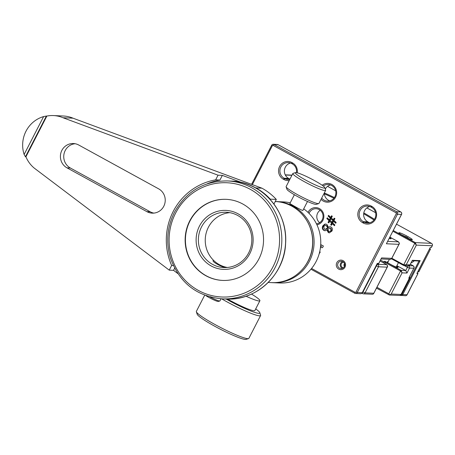 <?xml version="1.0" encoding="UTF-8"?>
<svg xmlns="http://www.w3.org/2000/svg" width="455" height="455" viewBox="0 0 455 455"><rect width="100%" height="100%" fill="white"/><g stroke="black" fill="none" stroke-linecap="round" stroke-linejoin="round"><path stroke-width="0.68" d="M429.736 248.498L430.504 249.09L418.776 271.914L417.821 271.874L429.474 249.004M429.554 249.044L430.504 249.09M417.195 272.903L418.003 273.529L416.888 273.5L430.293 247.412L431.385 247.372M252.349 184.633L272.323 145.765A0.739 0.711 92.6 0 1 273.284 145.458L395.947 212.724A0.739 0.711 92.6 0 1 396.242 213.719L356.02 291.985A0.739 0.711 92.6 0 1 355.054 292.292L311.578 268.45M310.947 269.212L354.837 293.282A1.843 1.78 -87.4 0 0 357.249 292.514L397.471 214.248A1.843 1.78 -87.4 0 0 396.737 211.757L274.075 144.491A1.843 1.78 -87.4 0 0 271.663 145.264L251.581 184.349M400.832 211.99A1.843 0.432 118.7 0 0 400.792 211.95L278.13 144.684A1.843 1.843 0 0 0 277.328 144.463A1.843 1.78 92.6 0 1 278.085 144.673A1.843 0.432 -61.3 0 1 278.13 144.684A1.843 0.432 -61.3 0 1 278.17 144.718M386.824 242.947L401.549 214.413A1.843 1.843 0 0 0 400.792 211.95A1.843 0.432 118.7 0 0 400.741 211.939A1.843 1.78 92.6 0 1 401.481 214.43L401.52 214.345M297.217 172.803A9.407 9.089 -87.4 0 0 292.537 162.913L291.911 162.566A9.407 9.089 -87.4 0 0 279.615 166.484A9.407 9.089 -87.4 0 0 283.363 179.202L283.988 179.543A9.407 9.089 -87.4 0 0 289.204 180.584M371.166 206.03A9.407 9.089 -87.4 0 0 358.876 209.948A9.407 9.089 -87.4 0 0 362.618 222.66L363.249 223.007A9.407 9.089 -87.4 0 0 375.54 219.088A9.407 9.089 -87.4 0 0 371.798 206.377L371.166 206.03L370.95 207.019L371.581 207.366A8.298 8.019 92.6 0 1 367.435 222.995A8.298 8.019 92.6 0 1 364.04 222.04L363.409 221.699A8.298 8.019 92.6 0 1 367.549 206.069A8.298 8.019 92.6 0 1 370.95 207.019M345.004 267.136A4.795 4.635 -87.4 0 0 340.761 260.101A4.795 4.635 -87.4 0 0 336.984 267.443A4.795 4.635 -87.4 0 0 345.004 267.136M320.712 244.545L323.386 246.013L322.538 247.674L320.445 247.531L322.544 247.662M319.746 251.53L320.229 252.155L319.183 253.748M320.57 246.405L321.588 246.479L320.616 245.945M331.376 218.008L333.305 219.793L334.152 218.161L334.948 218.605L333.987 220.447L336.148 222.472L335.739 223.263L333.578 221.238L332.713 222.905L334.869 224.929L334.459 225.72L332.304 223.695L331.479 225.276L330.683 224.833L331.615 223.041L329.687 221.255L328.84 222.887L328.044 222.45L329.005 220.601L326.849 218.582L327.264 217.791L329.414 219.81L330.279 218.144L328.129 216.125L328.538 215.334L330.688 217.353L331.513 215.772L332.309 216.216L331.376 218.008M328.288 232.545L326.94 230.008L325.001 230.742L323.869 230.389C322.311 229.343 321.941 227.864 322.766 225.959L324.654 224.19L325.598 224.059L326.935 224.446L328.396 227.244L330.063 226.715L331.058 227.017C332.429 227.932 332.724 229.274 331.945 231.049L329.335 232.858L328.288 232.545L328.766 232.568L327.418 230.031L326.9 229.991M316.93 224.804A8.668 8.372 -87.4 0 0 322.902 220.322A8.668 8.372 -87.4 0 0 319.359 208.555A8.668 8.372 -87.4 0 0 308.024 212.405M321.042 199.341A9.407 9.089 -87.4 0 0 335.597 197.186A9.407 9.089 -87.4 0 0 333.509 185.64A9.407 9.089 -87.4 0 0 322.163 185.253M289.789 179.435A8.298 8.019 92.6 0 1 284.779 178.576L284.153 178.235A8.298 8.019 92.6 0 1 288.294 162.606A8.298 8.019 92.6 0 1 291.695 163.561L292.32 163.902A8.298 8.019 92.6 0 1 296.45 172.633M290.517 163.038A8.298 8.019 -87.4 0 0 288.635 178.434L289.261 178.781A8.298 8.019 -87.4 0 0 289.954 179.116M323.232 186.038A8.298 8.019 92.6 0 1 334.943 196.679A8.298 8.019 92.6 0 1 321.679 198.101M334.431 197.544A49.623 5.511 27.2 0 0 324.33 192.943A8.298 8.019 -87.4 0 0 329.75 200.86M330.461 184.94A8.298 8.019 -87.4 0 0 325.297 189.075M369.778 206.496A8.298 8.019 -87.4 0 0 367.89 221.898L368.522 222.245A8.298 8.019 -87.4 0 0 369.693 222.768M309.047 213.406A7.564 7.303 92.6 0 1 316.134 208.726A7.564 7.303 92.6 0 1 316.452 223.809M320.223 210.25A7.564 7.303 -87.4 0 0 319.672 222.683M344.35 266.63A3.691 3.566 92.6 0 1 341.04 268.592A3.691 3.566 92.6 0 1 338.059 263.178A3.691 3.566 92.6 0 1 341.369 261.221A3.691 3.566 92.6 0 1 344.35 266.63M342.643 261.528A3.691 3.566 -87.4 0 0 342.336 268.399M410.029 264.816L409.085 265.674L408.072 265.817M412.167 260.698L419.345 261.022L420.181 260.635L412.361 260.288L410.012 264.85L403.739 264.782L403.574 265.436L404.376 265.652L406.292 264.685L416.348 245.12L415.324 242.612L414.801 243.254L416.348 245.12L432.222 245.74M398.523 241.878L399.274 242.942L398.938 244.341L399.217 243.778M391.567 258.707L390.47 259.356L381.102 258.94M378.56 263.798L376.82 264.423M381.233 258.565L378.725 263.451L377.292 263.388L376.956 264.048M362.254 292.65L362.208 292.736A1.843 1.78 92.6 0 1 360.553 293.72L360.553 293.72A1.843 1.843 0 0 0 362.277 292.719L377.167 263.752M431.539 243.385A1.843 0.432 118.7 0 0 431.494 243.345A1.843 0.432 118.7 0 0 431.448 243.334A1.843 1.78 92.6 0 1 432.182 245.825L431.346 247.457M386.659 243.374L386.397 243.778L398.938 244.341L391.732 258.36L381.574 257.905M404.7 236.594A6.643 0.739 27.2 0 0 412.247 239.762A6.643 0.739 27.2 0 0 408.135 236.748L406.56 235.883A6.643 0.739 27.2 0 0 398.938 232.863A6.643 0.739 27.2 0 0 403.13 235.73L404.7 236.594M389.224 238.38A6.643 0.739 27.2 0 0 390.976 238.807A6.643 0.739 27.2 0 0 389.685 237.487M344.503 263.496A2.764 2.673 -87.4 0 0 344.361 266.602M407.088 294.658L407.043 294.743A1.843 1.78 92.6 0 1 405.388 295.722A1.843 1.843 0 0 0 407.111 294.721L418.003 273.529M401.429 234.757A5.534 0.614 -152.8 0 1 405.775 236.85L407.344 237.715A5.534 0.614 -152.8 0 1 409.255 238.835M325.234 230.736L324.347 230.412C322.788 229.365 322.419 227.887 323.243 225.976L325.132 224.213L325.837 224.076M329.574 232.858L328.766 232.568M328.43 227.261L330.307 226.738M325.217 229.337L326.952 228.859L328.191 227.83L326.855 225.748L325.388 225.43L323.63 226.459L324.409 229.075L325.217 229.337L327.714 227.807L326.377 225.725L325.388 225.43M329.585 231.549L331.558 230.583L331.035 228.342L329.909 228.12L327.611 229.462L328.897 231.345L329.585 231.549L331.081 230.56L330.558 228.319L329.909 228.12M328.191 227.83L327.714 227.807M327.418 230.031L326.94 230.008M326.952 228.859L326.474 228.842M334.527 218.372L333.782 219.81L333.305 219.793M331.888 215.983L331.166 217.376L330.688 217.353M329.414 219.81L329.892 219.833L330.757 218.167L328.129 216.125M328.607 216.148L328.868 215.642M330.757 218.167L330.279 218.144M328.937 222.7L328.521 222.467L329.483 220.624L326.849 218.582M327.327 218.605L327.589 218.099M329.483 220.624L329.005 220.601M328.521 222.467L328.044 222.45M331.581 225.088L331.16 224.855L332.093 223.058L329.687 221.255M332.031 222.279L332.906 220.59L330.961 218.775L330.08 220.47L332.503 222.302L333.384 220.612L332.906 220.59M333.384 220.612L330.961 218.775M332.093 223.058L331.615 223.041M331.16 224.855L330.683 224.833M334.607 225.43L332.304 223.695M335.887 222.973L333.578 221.238M321.588 246.479L320.633 245.717M343.445 267.767A2.764 2.673 92.6 0 1 343.69 262.256M387.751 262.501L387.495 261.79M387.125 262.489L387.535 261.693L388.223 261.449M396.897 265.686L405.758 270.543L401.082 270.333L400.554 270.975L402.101 272.841L401.082 270.333L384.771 261.295M385.106 261.38L390.453 264.315A6.643 0.739 27.2 0 0 398.006 267.477A6.643 0.739 27.2 0 0 396.669 266.13M409.659 276.469L409.415 278.17L409.688 277.607M400.872 294.817L409.597 277.92M400.986 294.686L399.774 295.466L389.315 295.005L376.484 288.146M408.459 265.822A1.843 0.432 118.7 0 0 407.43 267.278L409.483 268.166L413.936 268.149C414.391 267.921 414.192 267.165 413.345 265.879L414.061 266.767L414.056 267.773L409.17 277.305M387.37 266.954C387.825 266.732 387.626 265.976 386.778 264.691L387.541 265.771L387.205 267.165L387.484 266.602M362.572 293.583L362.612 293.617A1.843 1.843 0 0 0 363.414 293.845L372.383 294.248L373.1 294.163L373.8 293.253L365.069 292.866L363.022 291.979A1.843 0.432 118.7 0 0 362.612 293.617A1.843 0.432 118.7 0 0 362.663 293.634A1.843 1.78 -87.4 0 0 365.069 292.866L378.48 266.778A1.843 1.78 -87.4 0 0 377.877 264.361M413.936 268.149L414.05 267.796M404.472 265.657L407.43 267.278L405.758 270.543L406.969 273.057L409.483 268.166A1.843 1.78 -87.4 0 0 408.874 265.748M385.669 261.881L385.146 262.524L400.554 270.975L388.826 293.805L389.838 294.914L389.315 295.005M408.744 278.142L409.415 278.17L401.031 294.476L391.209 294.032L389.838 294.914M388.826 293.805L376.928 287.281M377.445 264.446A1.843 0.432 118.7 0 0 376.427 265.891L378.48 266.778L387.205 267.165L373.8 293.253M307.5 201.474L302.939 210.352C302.939 211.399 289.477 203.311 289.818 203.607L294.379 194.729M325.643 190.389L318.938 203.436A18.445 2.047 -152.8 0 1 318.733 203.584A18.445 2.047 -152.8 0 1 318.255 203.624A18.445 2.047 -152.8 0 1 300.567 196.293A18.445 2.047 -152.8 0 1 286.127 186.829A18.445 2.047 -152.8 0 1 286.127 186.573L292.832 173.526A18.445 2.047 27.2 0 0 306.363 182.768A18.445 2.047 27.2 0 0 324.961 190.582A18.445 2.047 27.2 0 0 325.643 190.389A18.445 2.047 27.2 0 0 325.643 190.133L324.842 187.688A16.602 1.843 -152.8 0 1 324.227 188.091A16.602 1.843 -152.8 0 1 306.676 180.624A16.602 1.843 -152.8 0 1 295.494 172.604A16.602 1.843 -152.8 0 1 310.919 178.69A16.602 1.843 -152.8 0 1 324.842 187.688M286.127 186.829L286.929 189.274A16.602 1.843 27.2 0 0 299.925 197.794A16.602 1.843 27.2 0 0 315.85 204.397A16.602 1.843 27.2 0 0 316.276 204.358L318.733 203.584M295.494 172.604L293.037 173.378A18.445 2.047 27.2 0 0 292.832 173.526M272.369 282.64A40.58 39.198 -87.4 0 0 273.08 282.68A40.58 39.198 -87.4 0 0 309.491 261.113A40.58 39.198 -87.4 0 0 276.708 201.599A40.58 39.198 -87.4 0 0 275.992 201.571M303.701 208.873A40.58 39.198 92.6 0 1 316.168 261.409A40.58 39.198 92.6 0 1 279.757 282.976L273.08 282.68M276.708 201.599L283.385 201.895A40.58 39.198 92.6 0 1 290.216 202.828M221.659 298.844A29.512 3.276 27.2 0 0 259.509 315.838A29.512 3.276 27.2 0 0 260.601 315.531A29.512 3.276 27.2 0 0 260.601 315.122L259.799 312.676A27.67 3.071 -152.8 0 1 258.776 313.347A27.67 3.071 -152.8 0 1 226.146 299.043M255.716 308.888A27.67 3.071 -152.8 0 1 259.799 312.676M260.601 315.531L248.868 338.361A29.512 3.276 -152.8 0 1 248.538 338.6A29.512 3.276 -152.8 0 1 247.782 338.668A29.512 3.276 -152.8 0 1 219.475 326.929A29.512 3.276 -152.8 0 1 196.367 311.789A29.512 3.276 -152.8 0 1 196.367 311.379L204.682 295.193M227.545 299.089A22.136 2.457 27.2 0 0 254.874 310.526L259.902 300.744A22.136 2.457 27.2 0 0 251.501 294.078M196.367 311.789L197.169 314.234A27.67 3.071 27.2 0 0 218.832 328.43A27.67 3.071 27.2 0 0 245.37 339.436A27.67 3.071 27.2 0 0 246.081 339.373L248.538 338.6M246.064 296.222A22.136 2.457 27.2 0 0 259.902 300.744M221.011 298.804L219.93 300.909A9.225 1.024 -152.8 0 1 219.828 300.983A9.225 1.024 -152.8 0 1 219.589 301.005A9.225 1.024 -152.8 0 1 210.017 296.95M205.853 295.631A8.116 0.899 27.2 0 0 212.798 299.453A8.116 0.899 27.2 0 0 218.144 301.466A8.116 0.899 27.2 0 0 218.349 301.449L219.828 300.983M227.307 267.477A27.67 26.726 92.6 0 1 205.268 239.023A27.67 26.726 92.6 0 1 229.758 212.65M258.935 258.849A40.58 39.198 92.6 0 1 222.523 280.416A40.58 39.198 92.6 0 1 185.174 238.124A40.58 39.198 92.6 0 1 226.152 199.335A40.58 39.198 92.6 0 1 258.935 258.849M249.784 253.685A29.512 28.506 -87.4 0 0 223.655 210.398A29.512 28.506 -87.4 0 0 200.433 255.585A29.512 28.506 -87.4 0 0 249.784 253.685M248.686 252.849A27.67 26.726 92.6 0 1 223.86 267.551A27.67 26.726 92.6 0 1 198.397 238.716A27.67 26.726 92.6 0 1 226.334 212.269A27.67 26.726 92.6 0 1 248.686 252.849M226.141 267.239C223.576 268.308 210.216 260.982 213.56 260.34L213.264 260.47M226.294 199.341A40.58 39.198 -87.4 0 0 185.464 238.136A40.58 39.198 -87.4 0 0 222.666 280.422M46.382 116.042L43.6 116.577L24.126 154.467L25.446 156.77L46.382 116.042L46.854 116.065A29.512 28.506 92.6 0 1 53.434 115.564A29.512 28.506 92.6 0 1 63 117.737L218.047 175.186L222.341 175.38L241.861 182.609M43.6 116.577A29.512 28.506 -87.4 0 0 24.126 154.467M53.434 115.564L63.45 116.014A29.512 28.506 92.6 0 1 73.016 118.186L63 117.737M174.635 268.2L173.543 270.333L169.249 270.139L34.233 168.094A29.512 28.506 92.6 0 1 25.924 156.793L25.446 156.77M222.341 175.38L219.936 180.055A60.873 58.797 -87.4 0 0 207.179 183.814M177.842 273.58L173.543 270.333M169.249 270.139L171.654 265.464A60.873 58.797 92.6 0 1 215.642 179.867L218.047 175.186M215.642 179.867L219.936 180.055M171.654 265.464L173.321 265.538M254.59 187.42L255.92 187.915A59.031 57.017 92.6 0 1 270.304 199.154L270.156 199.438M46.854 116.065L25.924 156.793M158.624 188.831L78.738 145.02A12.911 12.473 -87.4 0 0 73.448 143.535A12.911 12.473 -87.4 0 0 60.845 153.056A12.911 12.473 -87.4 0 0 67.01 167.85L146.897 211.655A12.911 12.473 -87.4 0 0 152.186 213.145A12.911 12.473 -87.4 0 0 164.79 203.624A12.911 12.473 -87.4 0 0 158.624 188.831M73.016 118.186L261.932 188.182L255.92 187.915M153.858 213.099A12.911 12.473 92.6 0 1 150.235 211.802L70.349 167.997A12.911 12.473 92.6 0 1 63.99 154.046A12.911 12.473 92.6 0 1 75.115 143.723M261.932 188.182A59.031 57.017 92.6 0 1 276.31 199.421L270.304 199.154M273.944 204.033L276.31 199.421M414.266 260.795A10.146 9.8 92.6 0 1 411.047 262.876M386.397 243.778L401.481 214.43L397.471 214.248L396.242 213.719M356.02 291.985L357.249 292.514L362.208 292.736L377.292 263.388M273.284 145.458L274.075 144.491L278.085 144.673L400.741 211.939L396.737 211.757L395.947 212.724M271.663 145.264L272.323 145.765M354.837 293.282L355.054 292.292M292.537 162.913L292.32 163.902M289.261 178.781L284.779 178.576L283.988 179.543M288.635 178.434L284.153 178.235L283.363 179.202M291.695 163.561L291.911 162.566M362.618 222.66L363.409 221.699L367.89 221.898M371.581 207.366L371.798 206.377M368.522 222.245L364.04 222.04L363.249 223.007M391.522 258.827L404.296 265.646M392.892 231.242L414.801 243.254L403.739 264.782L391.846 258.258M431.414 247.44L432.25 245.808A1.843 1.843 0 0 0 431.494 243.345L396.527 224.173L431.448 243.334L415.324 242.612L393.268 230.514M285.325 175.021L291.911 175.317M399.103 244.13C399.558 244.005 399.359 243.249 398.512 241.867L389.872 237.129L398.489 241.861L387.688 241.377M327.554 186.362L335.653 190.804M366.866 207.924L375.597 212.707M374.465 219.31A49.623 5.511 27.2 0 0 363.812 212.889M400.343 295.323A1.843 1.78 -87.4 0 0 402.749 294.55L401.93 294.197A1.109 1.069 92.6 0 1 400.929 294.783M417.935 273.546L407.043 294.743L402.749 294.55L420.181 260.635M418.987 261.005L401.93 294.197M391.527 258.821L403.562 265.419M324.37 193.858A48.884 5.426 -152.8 0 1 333.93 198.209M363.682 213.765A48.884 5.426 -152.8 0 1 373.976 219.987M408.135 236.748L407.242 237.908M405.644 237.1L406.56 235.883M331.035 228.342L330.558 228.319M326.855 225.748L326.377 225.725M324.347 230.412L323.869 230.389M323.243 225.976L322.766 225.959M325.132 224.213L324.654 224.19M331.558 230.583L331.081 230.56M387.478 261.847L387.142 262.495M385.01 261.375A0.739 0.711 -87.4 0 0 384.708 261.289L384.822 261.295M383.866 261.921L380.511 260.084L383.866 261.926M386.778 264.691L380.044 260.999L386.761 264.685L378.037 264.298M413.345 265.879L410.347 264.241L413.322 265.879L409.073 265.686M384.048 261.682L385.146 262.524L384.634 263.519M391.209 294.032L402.101 272.841L406.969 273.057M376.143 265.737L376.427 265.891L363.022 291.979L362.737 291.826M275.275 201.531A40.58 39.198 92.6 0 1 312.619 243.829A40.58 39.198 92.6 0 1 271.646 282.618C291.251 284.244 311.584 267.085 312.704 244.591C314.234 219.993 293.953 201.275 275.275 201.531L275.229 201.531M175.585 213.145A57.182 55.237 92.6 0 1 271.208 209.471A57.182 55.237 92.6 0 1 226.215 297.018A57.182 55.237 92.6 0 1 175.585 213.145M222.176 298.867A59.031 57.017 -87.4 0 0 281.776 242.447A59.031 57.017 -87.4 0 0 227.449 180.931C203.954 180.868 186.277 191.333 174.424 212.32C167.156 227.005 165.819 242.225 170.42 257.985C179.401 282.777 196.651 296.404 222.176 298.867L225.993 299.037A59.031 57.017 92.6 0 0 285.586 242.617A59.031 57.017 92.6 0 0 231.265 181.101C260.419 181.192 288.151 210.056 285.592 243.726C284.506 274.382 256.501 301.091 225.993 299.037M70.349 167.997L67.01 167.85M150.235 211.802L146.897 211.655M277.328 144.463L273.318 144.28M412.304 260.431L410.04 264.844L408.061 265.811M404.376 265.652L408.192 265.822M390.47 259.356L391.675 258.588L399.126 244.09M377.411 264.44L378.685 263.644M355.594 293.498L360.553 293.72M378.674 263.661L381.444 258.275M292.002 175.141L285.234 174.839M327.566 186.357L335.648 190.787M366.878 207.912L375.591 212.69M400.32 295.312L405.388 295.722M396.203 267.034L398.466 262.632M387.62 262.757L389.389 259.31M409.58 277.959L409.671 276.452M399.774 295.466L400.974 294.698M373.669 293.617L387.393 266.92M409.011 277.738L413.959 268.109M384.708 261.289L383.98 261.705L383.394 262.836M268.223 282.464L271.646 282.618M227.449 180.931L231.265 181.101"/></g></svg>

